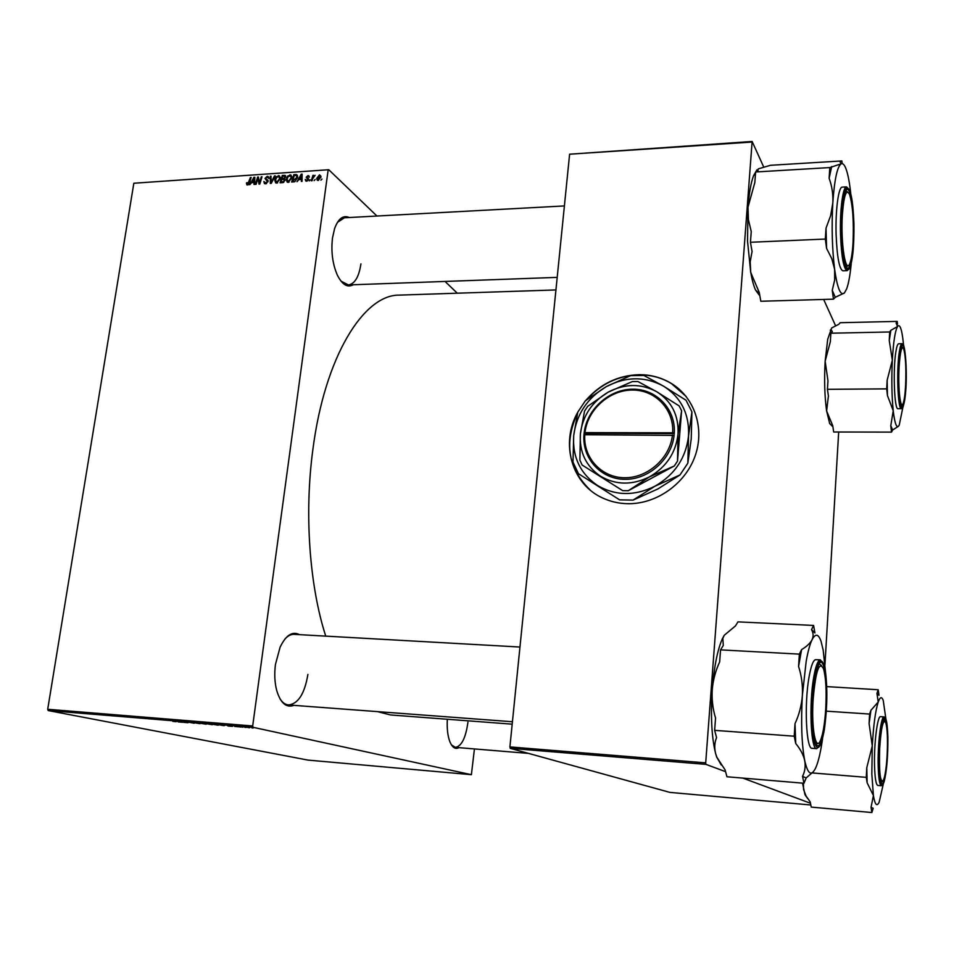 <?xml version="1.0" encoding="UTF-8"?>
<svg xmlns="http://www.w3.org/2000/svg" width="954" height="954" viewBox="0 0 954 954"><rect width="100%" height="100%" fill="white"/><g stroke="black" fill="none" stroke-linecap="round" stroke-linejoin="round"><path stroke-width="1.43" d="M577.754 412.247C560.058 443.228 571.649 484.501 603.095 498.191C610.703 501.661 618.824 503.497 627.482 503.7C655.994 504.368 684.996 484.227 694.953 456.417C705.042 428.644 694.667 397.579 671.354 383.448C661.492 377.522 650.652 374.6 638.81 374.683C617.727 375.471 600.042 384.068 585.768 400.465M686.105 396.423L671.473 383.603C661.623 377.677 650.783 374.755 638.953 374.839C618.287 375.59 600.841 383.913 586.615 399.786M293.951 705.352C286.307 708.13 280.548 703.134 276.672 690.362C274.657 682.492 274.251 673.858 275.444 664.473L280.106 647.17C285.95 635.114 292.413 630.94 299.508 634.66M280.047 698.912C282.515 702.669 285.353 704.672 288.549 704.946C298.22 703.849 304.672 693.677 307.903 674.406M353.183 284.769C347.518 287.929 342.259 284.745 337.406 275.217C332.6 264.234 330.955 251.844 332.481 238.059L334.568 228.674C338.288 218.561 343.178 214.853 349.271 217.524M340.924 281.06L348.377 284.936C354.757 283.946 358.942 276.934 360.922 263.888M458.946 747.65C455.38 749.522 452.387 747.602 449.942 741.914C447.688 735.999 446.818 728.451 447.343 719.256M451.433 744.871L455.332 747.352C461.545 746.35 465.743 737.967 467.937 722.214M325.743 636.127C309.454 585.756 304.195 513.55 312.864 449.62C324.777 356.51 363.712 294.571 399.249 295.12L399.559 295.108M240.73 727.043L239.514 726.865L240.73 727.043M245.929 727.473L244.713 727.294L245.929 727.473M217.977 725.183L212.67 724.265L217.989 725.112M227.946 725.994L232.478 726.364L227.946 725.994M212.265 724.706L206.219 723.657L212.277 724.635M200.042 723.704L193.567 722.619L200.042 723.704M172.829 721.355L176.132 721.713L172.841 721.307M184.194 722.405L180.199 721.522L184.826 721.904L188.045 722.727L184.194 722.405M48.213 710.575L307.999 760.099L471.383 774.684L253.132 727.33L48.213 710.575L47.7 709.275L252.691 725.97L253.132 727.33M178.279 721.928L182.691 722.285L178.279 721.928M194.234 723.239L189.035 722.285L194.246 723.168M205.861 724.193L200.519 723.263L205.873 724.122M234.553 726.399L238.56 726.829L234.553 726.399M223.665 725.648L218.418 724.658L223.677 725.577M249.471 727.771L245.727 727.091L249.471 727.711M242.96 727.222L240.003 726.578L242.96 727.222M253.084 728.057L251.868 727.878L253.084 728.057M291.852 177.909L288.215 182.357L287.19 182.131L286.283 179.352L287.691 176.049L290.946 175.035L291.852 177.909M298.9 179.59L296.98 181.701L301.249 174.153L302.144 174.105L302.072 181.379L301.345 181.427L301.392 179.435L298.9 179.59M247.575 184.969L246.847 184.826L246.573 182.798L247.301 182.655L247.742 184.11L250.437 177.516L251.152 177.468L249.531 182.834L247.575 184.969M268.086 181.534L265.617 183.812L264.461 183.609L263.841 181.487L265.784 182.953L267.358 181.642L265.009 178.374L267.203 176.311L268.229 176.514L268.885 178.446L267.06 177.17L265.725 178.279L268.086 181.534M275.277 175.87L271.222 183.359L270.304 183.418L270.304 176.204L271.019 176.156L271.031 182.333L274.502 175.93L275.277 175.87M280.309 178.66L276.684 183.096L275.67 182.882L274.764 180.091L276.171 176.812L279.403 175.786L280.309 178.66M321.975 179.054L320.926 180.163L321.975 179.054M376.949 216.021L328.76 169.729L133.834 183.24L47.7 709.275M328.104 170.301L252.691 725.97M285.174 180.211L282.849 182.608L280.082 182.786L282.289 175.405L285.234 175.453L285.723 176.943L284.519 178.792L285.174 180.211L283.243 178.446L284.459 178.064L284.733 176.216L282.754 176.228L282.074 178.517L283.243 178.446M251.617 182.655L249.721 184.73L253.955 177.277L254.825 177.229L254.694 184.408L253.979 184.456L254.05 182.5L251.617 182.655M257.497 179.853L256.125 184.325L255.41 184.372L257.628 177.039L258.379 176.991L259.44 183.025L261.289 176.8L262.016 176.752L259.798 184.086L259.047 184.134L257.974 178.112L257.497 179.853M306.723 181.177L305.769 180.986L305.244 179.376L306.842 180.497L307.915 179.614L306.174 177.229L307.915 175.608L308.846 175.786L309.346 177.122L307.784 176.275L306.914 177.062L308.655 179.507L306.723 181.177M294.846 181.665L291.626 182.047L293.844 174.642L296.455 174.57L297.588 177.372L294.846 181.665M320.902 176.979L318.159 180.437L317.324 180.258L316.704 178.41L319.495 174.844L320.902 176.979M315.178 179.495L314.128 180.604L315.178 179.495M312.709 178.565L312.041 180.735L311.29 180.783L312.9 175.381L313.639 175.321L313.306 176.442L315.13 175.321L312.709 178.565M310.229 179.805L309.191 180.914L310.229 179.805M457.288 293.2L445.053 281.442M133.834 183.24L328.76 169.729M474.436 748.926L471.383 774.684M810.471 803.256L742.832 778.094M725.589 771.679L705.912 764.357L510.223 748.353L509.901 746.91L705.698 762.854L705.912 764.357M810.828 804.985L669.935 792.404L510.223 748.353M751.788 142.074L569.61 154.202L752.134 141.466L705.698 762.854M569.61 154.202L509.901 746.91M835.489 325.564L823.66 299.449M763.796 167.224L752.134 141.466M838.685 432.007L824.948 664.759M512.191 724.169L390.508 714.951L377.438 711.624M564.398 205.933L344.37 217.786L337.442 222.365M519.966 647.039L294.106 634.35C290.922 634.219 287.822 635.817 284.805 639.168M283.159 176.192L282.289 175.405M285.64 175.918L285.007 175.357M282.956 179.316L282.074 178.517M281.812 179.388L281.06 181.88L283.135 181.701L284.459 180.234L284.209 179.4L281.812 179.388M281.955 182.667L281.06 181.88M283.803 182.309L283.135 181.701M275.444 180.7L274.764 180.091M280.333 177.325L278.377 175.572M276.66 177.337L275.479 180.091L276.863 182.238L279.605 178.636L278.95 176.585L276.66 177.337M280.214 179.185L279.605 178.636M277.566 182.87L276.863 182.238M271.031 176.848L270.304 176.204M264.52 182.071L263.841 181.487M266.524 183.597L265.784 182.953M268.05 181.713L267.263 181.022M267.168 180.902L265.009 178.374M268.933 177.838L267.203 176.311M268.098 180.831L265.904 178.911M248.064 184.861L246.418 183.454M248.41 184.682L247.742 184.11M254.813 178.016L253.955 177.277M254.718 183.073L254.05 182.5M253.394 179.567L252.13 181.785L254.074 181.654L254.169 178.052L253.394 179.567M253.037 182.56L252.13 181.785M254.801 178.589L254.169 178.052M254.742 182.226L254.074 181.654M258.546 177.838L257.628 177.039M259.154 180.855L258.236 180.056M258.737 178.78L257.974 178.112M307.033 181.129L305.232 179.471M306.067 180.139L305.244 179.376M308.571 179.853L307.832 179.161M308.237 179.543L306.174 177.229M309.358 176.955L307.915 175.608M308.655 179.09L307.307 177.838L308.655 179.09M302.132 174.976L301.249 174.153M302.084 180.079L301.392 179.435M300.689 176.478L299.425 178.708L301.404 178.589L301.488 174.94L300.689 176.478M300.295 179.507L299.425 178.708M302.132 175.536L301.488 174.94M302.096 179.221L301.404 178.589M294.703 175.441L293.844 174.642M297.433 176.466L295.573 174.534M297.469 175.5L296.455 174.57M294.321 175.464L292.628 181.129L296.873 177.372L296.408 175.524L294.321 175.464M293.498 181.928L292.628 181.129M297.481 177.933L296.873 177.372M294.381 181.82L293.558 181.069M286.963 179.96L286.283 179.352M291.876 176.609L289.909 174.809M288.18 176.573L286.999 179.34L288.394 181.498L291.137 177.873L290.481 175.834L288.18 176.573M291.757 178.434L291.137 177.873M289.098 182.131L288.394 181.498M317.455 179.125L316.704 178.41M320.926 176.204L319.495 174.844M319.375 175.524L317.443 178.291L317.825 179.674L320.162 177.027L319.375 175.524M320.782 177.599L320.162 177.027M177.492 721.474L179.865 721.832L177.492 721.474M201.461 723.382L206.41 724.11L201.473 723.263M207.352 723.812L210.667 724.229L207.364 723.752M208.699 724.158L212.48 724.623L208.711 724.098M227.35 725.565L229.687 725.922L227.35 725.565M219.551 724.813L224.536 725.589L219.563 724.742M213.613 724.384L218.561 725.112L213.624 724.253M247.253 727.21L249.745 727.699L247.253 727.21M577.552 413.058C563.802 443.014 568.119 468.772 590.49 490.32M853.019 242.936C853.925 221.292 852.781 205.146 849.585 194.521C846.341 188.367 843.944 194.95 842.406 214.28C840.426 243.437 845.84 276.231 850.062 262.815C851.469 258.784 852.459 252.154 853.019 242.936M845.852 190.812L847.701 191.981L845.852 190.812M848.201 265.546L846.389 266.858L848.201 265.546M833.45 299.162L760.815 301.261L759.289 292.568L750.726 272.415L747.531 241.147L747.996 207.209L754.829 182.536L755.604 171.982L829.813 167.57L829.133 178.303C831.995 186.066 833.224 194.246 832.818 202.856L830.636 215.64L826.021 228.137L825.329 239.06L826.593 248.41L831.828 258.737L834.643 269.422L834.667 280.071L832.258 290.314L833.45 299.162L835.275 297.302L844.397 292.961C840.617 296.193 837.362 288.346 834.643 269.422C832.126 249.006 831.518 226.825 832.818 202.856C834.428 179.841 837.183 166.843 841.07 163.873L829.813 167.57M759.873 295.907L755.52 290.004C753.684 285.842 752.086 279.975 750.726 272.415L750.19 261.861L752.062 251.451L750.452 242.268L751.239 231.536L748.413 219.611L747.996 207.209C749.081 193.209 750.941 182.691 753.588 175.643L756.963 169.788M755.604 171.982L757.941 170.933L758.287 168.858L770.498 165.292L841.869 160.94L840.104 161.918L841.07 163.873C842.692 163.039 844.242 164.482 845.757 168.19C847.665 173.056 849.227 180.628 850.455 190.895L850.765 193.579M853.687 224.154C854.522 252.106 849.835 277.018 845.626 265.26C843.491 259.25 842.179 248.791 841.702 233.873C841.392 214.817 842.525 201.044 845.089 192.565C848.666 181.797 853.234 199.446 853.687 224.154M846.592 186.877L842.263 187.115C838.506 186.662 835.358 210.285 836.109 234.434C837.052 257.175 839.317 269.29 842.907 270.805L847.2 270.65C843.658 269.135 841.428 256.996 840.51 234.243C839.782 210.059 842.895 186.424 846.592 186.877L849.811 190.561M842.191 163.647L841.869 160.94M750.452 242.268L825.329 239.06M851.218 263.698C850.121 275.122 848.595 283.529 846.639 288.907L844.397 292.961M826.021 228.137L826.593 248.41M832.258 290.314L835.275 297.302M831.697 166.533L829.133 178.303M905.632 384.891C906.264 367.779 905.608 355.77 903.676 348.878C901.649 345.42 900.135 351.549 899.097 367.278C897.905 388.433 900.504 410.959 903.116 403.459C904.297 400.275 905.143 394.085 905.632 384.891M901.697 346.672L902.579 347.65M901.995 404.734L901.101 405.724M891.501 432.114L833.665 431.995L832.735 425.675L826.617 410.947L828.406 395.934L827.44 389.327L827.965 380.777L825.15 361.208L827.714 339.266L831.661 327.961L838.816 324.265L840.188 322.714L897.213 321.391L896.104 322.941L897.571 326.506L890.857 330.322L889.688 331.968L889.247 340.53L892.336 360.242L887.16 380.193L886.695 388.862L887.447 395.552L893.23 410.757L890.786 425.711L891.501 432.114L892.646 429.992L898.358 426.343M832.866 426.51L829.694 423.588L826.617 410.947C824.626 396.447 824.137 379.871 825.15 361.208L830.35 341.639L830.862 333.208L832.317 331.575L830.994 329.524L831.661 327.961M902.889 407.334L899.205 425.186C896.832 429.133 894.84 424.315 893.23 410.757C891.751 396.029 891.453 379.191 892.336 360.242C893.397 341.854 895.138 330.597 897.571 326.506C898.608 325.064 899.598 325.529 900.564 327.89C901.697 330.823 902.639 335.915 903.355 343.178L903.533 345.002M904.678 398.593C903.533 406.094 902.281 408.336 900.934 405.331C898.274 399.607 897.738 367.707 900.099 353.266L901.518 347.089C905.334 336.345 907.826 378.714 904.678 398.593M902.055 343.702L898.632 343.762C897.619 343.881 896.7 346.564 895.866 351.823C892.825 369.925 894.399 410.303 897.988 408.682L901.411 408.67C897.869 410.292 896.331 369.878 899.336 351.776C900.159 346.505 901.065 343.822 902.055 343.702L903.855 345.801M827.44 389.327L886.695 388.862M830.862 333.208L889.688 331.968M897.487 324.157L897.213 321.391M890.857 330.322L889.247 340.53M887.16 380.193L887.447 395.552M890.786 425.711L892.646 429.992M813.13 699.461C811.186 728.558 815.849 752.611 820.607 740.125C823.111 733.721 824.816 723.263 825.747 708.75C826.641 690.624 825.902 677.304 823.529 668.778C819.14 660.621 815.67 670.841 813.13 699.461M818.246 743.261L815.909 744.43L818.246 743.261M819.236 663.96L821.454 665.403L819.236 663.96M822.563 738.599C820.845 750.846 818.759 760.147 816.29 766.479L815.873 767.481C811.556 776.783 807.835 774.481 804.699 760.576C801.658 744.239 800.895 722.488 802.374 695.299L806.19 661.265C807.943 651.403 809.898 644.224 812.057 639.74C810.268 643.187 806.774 646.478 801.598 649.626L799.357 654.134L798.581 666.452C801.587 675.778 802.851 685.401 802.374 695.299C801.634 705.173 799.178 714.629 795.004 723.657L794.217 736.202L795.743 743.536C800.454 749.248 803.435 754.924 804.699 760.576C805.701 766.253 804.985 771.512 802.541 776.341L803.983 783.258L806.13 777.963L812.009 772.871M801.598 649.626L798.581 666.452M814.883 678.747L818.067 666.202C825.091 647.933 829.586 697.255 824.113 728.761C821.155 745.396 818.091 749.82 814.943 742.045C811.401 731.909 811.365 698.566 814.883 678.747M809.099 676.756C804.103 703.718 806.166 749.677 812.152 748.318L816.731 748.663C810.84 750.035 808.825 704.028 813.762 677.03C815.765 665.773 817.972 660.061 820.38 659.894L815.825 659.643C813.368 659.81 811.127 665.51 809.099 676.756M803.983 783.258L726.936 776.759L725.123 769.938L716.931 757.357L715.607 753.541C714.224 747.948 714.534 742.629 716.561 737.585L714.641 730.347L715.548 718.052C712.757 708.727 711.66 699.222 712.256 689.551C713.103 679.904 715.572 670.698 719.662 661.945L720.544 649.865L799.357 654.134M714.641 730.347L794.217 736.202M720.544 649.865L723.287 645.464L722.846 638.333L724.229 635.292L735.427 625.943L737.967 621.865L813.583 625.442L811.52 629.616C813.428 632.896 813.607 636.27 812.057 639.74C815.42 633.241 818.425 633.778 821.06 641.315L823.195 650.211L825.341 670.555M811.52 629.616L814.931 632.943L813.583 625.442M721.319 765.084L716.669 757.059L715.607 753.541C711.648 737.466 710.539 716.144 712.256 689.551C714.117 666.751 717.48 649.829 722.369 638.763L724.229 635.292M795.004 723.657L795.743 743.536M802.541 776.341L806.13 777.963M879.671 748.461C878.98 772.943 880.256 783.532 883.476 780.205C885.24 775.626 886.481 766.897 887.196 754.006C887.828 738.885 887.351 728.439 885.765 722.655C883.189 718.577 881.162 727.175 879.671 748.461M882.188 781.588L881.114 782.554M883.619 719.996L884.596 721.105M883.321 783.938L879.171 802.183C876.881 806.941 874.949 804.735 873.411 795.541L871.825 774.004L872.278 745.897L866.781 767.696L866.268 777.343L867.138 782.793L873.411 795.541L871.05 807.322L871.873 812.534L873.184 808.288L871.05 807.322M866.781 767.696L867.138 782.793M879.123 765.048C879.063 744.311 880.47 729.476 883.344 720.556C885.765 716.597 887.22 722.405 887.721 737.991C888.377 761.829 883.845 791.856 880.888 781.958C879.91 778.893 879.326 773.265 879.123 765.048M874.532 765.621C874.913 778.142 875.999 784.748 877.799 785.428L881.389 785.738C879.624 785.047 878.551 778.44 878.193 765.907C877.585 743.989 881.102 715.679 884.143 716.919L880.566 716.669C877.477 715.44 873.912 743.715 874.532 765.621M871.873 812.534L811.258 807.096L810.208 801.932L806.047 795.97L803.566 789.554L803.423 783.21M811.937 772.907L866.268 777.343M869.094 723.573L872.278 745.897C873.47 725.231 875.45 710.587 878.229 701.977L870.942 710.277L869.595 714.069L869.094 723.573L870.942 710.277M826.343 711.159L869.595 714.069M826.76 686.606L878.205 689.754L876.941 693.331L878.229 701.977C880.077 696.885 881.746 696.384 883.237 700.463L885.896 718.97M876.941 693.331L878.992 695.323L878.205 689.754M807.609 798.486L805.009 794.777L802.517 783.127M674.239 433.557L584.933 433.331L584.802 434.75L674.084 435.37L674.299 432.83C675.706 408.884 656.102 388.803 632.585 389.196C609.093 389.28 586.901 409.278 584.182 432.627L583.931 435.096L584.79 434.75C583.109 457.467 601.199 477.537 624.369 477.739C647.492 478.24 670.054 458.302 672.463 435M583.943 435.096C582.19 458.457 600.793 479.123 624.608 479.325C648.398 479.862 671.616 459.339 674.073 435.37M679.165 405.927L656.781 391.76L637.88 381.517L632.335 381.564L608.199 392.13L587.724 406.309L584.552 411.055L580.378 433.855L579.889 460.21L582.167 465.051L622.664 490.642L628.281 490.738L649.543 476.833L674.263 466.005L677.519 461.104L678.032 434.106L681.621 410.769L679.165 405.927M582.167 465.051L622.664 490.642M628.281 490.738L674.263 466.005M677.519 461.104L681.621 410.769M654.981 486.194C674.788 474.687 685.974 457.92 688.538 435.871C689.456 413.917 681.073 397.317 663.412 386.084C645.011 376.234 625.991 376.401 606.339 386.597C587.354 397.937 576.478 414.251 573.712 435.525C572.328 456.871 580.163 473.47 597.24 485.312C615.306 495.925 634.565 496.223 654.981 486.194L679.975 474.961L657.878 488.949L633.062 500.111L654.981 486.194M691.924 411.854L691.221 438.971L687.834 463.191L688.538 435.871L691.924 411.854L686.021 400.239L663.412 386.084L643.914 375.482L630.63 375.637L606.339 386.597L585.351 400.799L577.778 412.152L573.712 435.525L572.984 462.082L578.422 473.685L619.587 499.848L578.422 473.685M679.975 474.961L687.834 463.191M619.587 499.848L633.062 500.111M649.543 476.833C666.333 467.055 675.837 452.816 678.032 434.106C678.843 415.467 671.759 401.348 656.781 391.76C641.148 383.341 624.953 383.472 608.199 392.13C591.993 401.801 582.715 415.705 580.378 433.855C579.221 452.053 585.923 466.172 600.471 476.189C615.867 485.169 632.216 485.383 649.543 476.833M674.299 432.83L584.182 432.627M672.677 432.472C674.049 409.183 655.004 389.661 632.132 390.043C609.272 390.114 587.688 409.564 585.029 432.269M584.933 433.331L584.17 432.627M285.747 176.812L284.065 175.297M283.255 182.536L282.42 181.785M267.991 180.437L267.025 179.579M254.766 180.437L254.086 179.853M308.643 179.018L307.462 177.921M302.108 177.396L301.416 176.752M853.949 223.94C853.019 200.101 850.634 188.057 846.806 187.819C843.002 193.03 841.201 208.461 841.416 234.112C842.513 258.832 844.994 270.602 848.833 269.433C852.459 263.34 854.164 248.171 853.949 223.94M904.774 399.595C908.804 373.932 904.034 324.324 899.992 352.217C898.203 366.789 897.941 382.005 899.228 397.854C900.922 410.578 902.77 411.162 904.774 399.595M814.668 677.578C811.449 696.253 811.007 726.006 813.726 739.708C817.125 752.73 820.655 749.439 824.304 729.858C827.345 707.641 827.655 687.667 825.234 669.935C822.086 655.935 818.568 658.475 814.668 677.578M878.92 765.692C879.636 783.449 881.377 788.815 884.131 781.779C886.743 771.142 888.007 756.343 887.9 737.406C887.292 719.984 885.61 714.319 882.855 720.413C880.137 730.728 878.825 745.813 878.92 765.692M399.249 295.12L555.943 289.933M284.876 176.347L285.699 177.086M284.34 179.519L285.163 180.258M279.283 176.895L280.369 177.849M276.159 182.095L277.197 183.001M264.95 182.798L266.047 183.752M268.002 177.516L268.909 178.315M266.428 179.269L268.074 180.7M267.227 179.698L267.943 180.318M247.396 184.05L248.243 184.778M306.306 180.389L307.105 181.117M308.476 176.55L309.144 177.158M307.915 178.183L308.559 178.78M296.646 175.739L297.648 176.657M290.839 176.144L291.912 177.122M287.691 181.343L288.716 182.274M319.995 175.81L320.938 176.693M317.825 179.674L318.564 180.366M557.208 277.375L345.443 285.043M847.2 270.65L850.264 266.893M755.52 290.004L759.515 293.88M753.588 175.643L755.496 173.545M830.278 330.251L830.994 329.524M901.411 408.67L903.211 406.595M829.694 423.588L832.902 426.796M285.163 704.696L512.441 721.749M816.731 748.663L820.655 744.49M823.946 664.556L820.38 659.894M528.504 753.398L453.4 747.197M881.389 785.738L883.499 783.544M886.051 719.399L884.143 716.919M805.009 794.777L806.047 795.97"/></g></svg>
